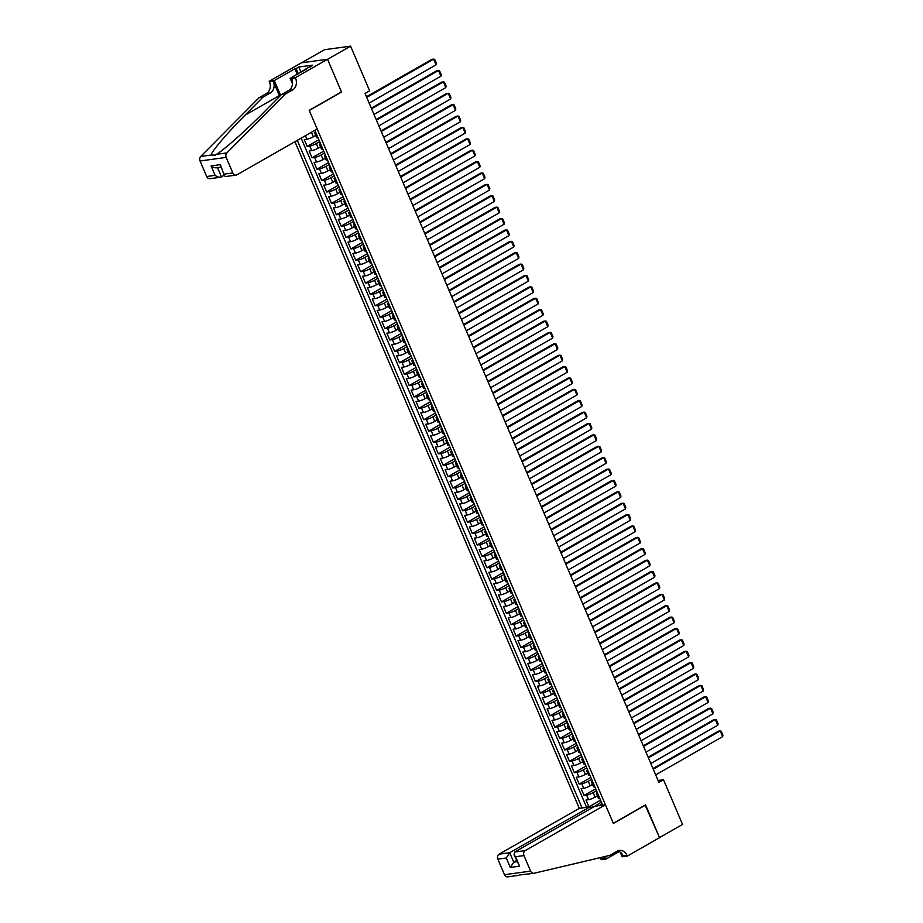 <?xml version="1.0" encoding="UTF-8"?>
<svg xmlns="http://www.w3.org/2000/svg" width="923" height="923" viewBox="0 0 923 923"><rect width="100%" height="100%" fill="white"/><g stroke="black" fill="none" stroke-linecap="round" stroke-linejoin="round"><path stroke-width="1.38" d="M294.945 141.68L579.298 808.34L499.158 854.156L509.715 852.714L513.753 862.163L517.007 861.713M301.579 62.799L324.469 49.715L350.59 46.15L327.561 59.314L341.522 92.046L309.286 110.472L613.322 823.281L645.558 804.856L659.53 837.588L682.559 824.435L663.499 779.739L658.076 780.477M315.701 135.427L313.37 136.754A5.03 0.9 156.9 0 1 306.863 139.246L304.29 139.604L307.197 146.434L318.862 139.765M320.558 146.815L318.227 148.142A5.03 0.9 -23.1 0 1 311.72 150.634L309.147 150.98L312.055 157.821L323.719 151.153M325.415 158.202L323.085 159.529A5.03 0.9 -23.1 0 1 316.577 162.021L314.005 162.367L316.912 169.209L328.576 162.54M330.272 169.59L327.942 170.917A5.03 0.9 -23.1 0 1 321.435 173.409L318.862 173.755L321.769 180.585L333.434 173.928M335.13 180.966L332.799 182.304A5.03 0.9 -23.1 0 1 326.292 184.796L323.719 185.142L326.627 191.972L338.291 185.315M339.987 192.353L337.656 193.692A5.03 0.9 -23.1 0 1 331.149 196.184L328.576 196.53L331.484 203.36L343.148 196.703M344.844 203.741L342.514 205.079A5.03 0.9 -23.1 0 1 336.007 207.571L333.434 207.917L336.341 214.747L348.006 208.09M349.702 215.128L347.371 216.467A5.03 0.9 -23.1 0 1 340.864 218.959L338.291 219.305L341.198 226.135L352.863 219.478M354.559 226.516L352.228 227.854A5.03 0.9 -23.1 0 1 345.721 230.346L343.148 230.692L346.056 237.523L357.72 230.854M359.416 237.903L357.086 239.23A5.03 0.9 -23.1 0 1 350.578 241.722L347.994 242.08L350.913 248.91L362.577 242.241M364.273 249.291L361.943 250.618A5.03 0.9 -23.1 0 1 355.436 253.11L352.851 253.467L355.77 260.298L367.435 253.629M369.131 260.678L366.8 262.005A5.03 0.9 -23.1 0 1 360.293 264.497L357.709 264.855L360.628 271.685L372.292 265.016M373.988 272.066L371.657 273.393A5.03 0.9 -23.1 0 1 365.15 275.885L362.566 276.242L365.485 283.073L377.149 276.404M378.845 283.453L376.515 284.78A5.03 0.9 -23.1 0 1 370.008 287.272L367.423 287.63L370.342 294.46L382.007 287.791M383.703 294.841L381.372 296.168A5.03 0.9 -23.1 0 1 374.865 298.66L372.281 299.017L375.2 305.848L386.864 299.179M388.56 306.228L386.229 307.555A5.03 0.9 -23.1 0 1 379.722 310.047L377.138 310.393L380.057 317.235L391.71 310.566M393.417 317.616L391.087 318.943A5.03 0.9 -23.1 0 1 384.579 321.435L381.995 321.781L384.914 328.623L396.567 321.954M398.274 329.003L395.944 330.33A5.03 0.9 -23.1 0 1 389.437 332.822L386.852 333.168L389.771 339.999L401.424 333.341M403.132 340.379L400.801 341.718A5.03 0.9 -23.1 0 1 394.294 344.21L391.71 344.556L394.629 351.386L406.282 344.729M407.989 351.767L405.659 353.105A5.03 0.9 -23.1 0 1 399.14 355.597L396.567 355.943L399.486 362.774L411.139 356.116M412.846 363.154L410.516 364.493A5.03 0.9 -23.1 0 1 403.997 366.985L401.424 367.331L404.343 374.161L415.996 367.504M417.692 374.542L415.373 375.88A5.03 0.9 -23.1 0 1 408.854 378.372L406.282 378.718L409.201 385.549L420.853 378.892M422.549 385.929L420.23 387.268A5.03 0.9 -23.1 0 1 413.712 389.76L411.139 390.106L414.058 396.936L425.711 390.279M427.407 397.317L425.088 398.644A5.03 0.9 -23.1 0 1 418.569 401.136L415.996 401.493L418.915 408.324L430.568 401.655M432.264 408.704L429.933 410.031A5.03 0.9 -23.1 0 1 423.426 412.523L420.853 412.881L423.761 419.711L435.425 413.043M437.121 420.092L434.791 421.419A5.03 0.9 -23.1 0 1 428.284 423.911L425.711 424.268L428.618 431.099L440.283 424.43M441.979 431.479L439.648 432.806A5.03 0.9 -23.1 0 1 433.141 435.298L430.568 435.656L433.475 442.486L445.14 435.818M446.836 442.867L444.505 444.194A5.03 0.9 -23.1 0 1 437.998 446.686L435.425 447.044L438.333 453.874L449.997 447.205M451.693 454.254L449.363 455.581A5.03 0.9 -23.1 0 1 442.855 458.073L440.283 458.431L443.19 465.261L454.854 458.593M456.55 465.642L454.22 466.969A5.03 0.9 -23.1 0 1 447.713 469.461L445.14 469.807L448.047 476.649L459.712 469.98M461.408 477.029L459.077 478.356A5.03 0.9 -23.1 0 1 452.57 480.848L449.997 481.195L452.905 488.036L464.569 481.368M466.265 488.417L463.934 489.744A5.03 0.9 -23.1 0 1 457.427 492.236L454.854 492.582L457.762 499.412L469.426 492.755M471.122 499.793L468.792 501.131A5.03 0.9 -23.1 0 1 462.285 503.623L459.712 503.97L462.619 510.8L474.284 504.143M475.98 511.18L473.649 512.519A5.03 0.9 -23.1 0 1 467.142 515.011L464.569 515.357L467.476 522.187L479.141 515.53M480.837 522.568L478.506 523.906A5.03 0.9 -23.1 0 1 471.999 526.398L469.426 526.745L472.334 533.575L483.998 526.918M485.694 533.956L483.364 535.294A5.03 0.9 -23.1 0 1 476.856 537.786L474.272 538.132L477.191 544.962L488.855 538.305M490.551 545.343L488.221 546.681A5.03 0.9 -23.1 0 1 481.714 549.173L479.129 549.52L482.048 556.35L493.713 549.693M495.409 556.731L493.078 558.057A5.03 0.9 -23.1 0 1 486.571 560.549L483.987 560.907L486.906 567.737L498.57 561.069M500.266 568.118L497.935 569.445A5.03 0.9 -23.1 0 1 491.428 571.937L488.844 572.295L491.763 579.125L503.427 572.456M505.123 579.506L502.793 580.832A5.03 0.9 -23.1 0 1 496.286 583.324L493.701 583.682L496.62 590.512L508.285 583.844M509.981 590.893L507.65 592.22A5.03 0.9 -23.1 0 1 501.143 594.712L498.558 595.07L501.477 601.9L513.142 595.231M514.838 602.281L512.507 603.607A5.03 0.9 -23.1 0 1 506 606.099L503.416 606.457L506.335 613.287L517.988 606.619M519.695 613.668L517.365 614.995A5.03 0.9 -23.1 0 1 510.857 617.487L508.273 617.845L511.192 624.675L522.845 618.006M524.552 625.056L522.222 626.382A5.03 0.9 -23.1 0 1 515.715 628.875L513.13 629.221L516.049 636.062L527.702 629.394M529.41 636.443L527.079 637.77A5.03 0.9 -23.1 0 1 520.572 640.262L517.988 640.608L520.907 647.45L532.559 640.781M534.267 647.831L531.936 649.157A5.03 0.9 -23.1 0 1 525.418 651.65L522.845 651.996L525.764 658.837L537.417 652.169M539.113 659.207L536.794 660.545A5.03 0.9 -23.1 0 1 530.275 663.037L527.702 663.383L530.621 670.213L542.274 663.556M543.97 670.594L541.651 671.932A5.03 0.9 -23.1 0 1 535.132 674.425L532.559 674.771L535.478 681.601L547.131 674.944M548.827 681.982L546.508 683.32A5.03 0.9 -23.1 0 1 539.99 685.812L537.417 686.158L540.336 692.988L551.989 686.331M553.685 693.369L551.354 694.707A5.03 0.9 -23.1 0 1 544.847 697.2L542.274 697.546L545.193 704.376L556.846 697.719M558.542 704.757L556.211 706.095A5.03 0.9 -23.1 0 1 549.704 708.587L547.131 708.933L550.039 715.763L561.703 709.106M563.399 716.144L561.069 717.483A5.03 0.9 -23.1 0 1 554.561 719.963L551.989 720.321L554.896 727.151L566.56 720.482M568.256 727.532L565.926 728.858A5.03 0.9 -23.1 0 1 559.419 731.351L556.846 731.708L559.753 738.538L571.418 731.87M573.114 738.919L570.783 740.246A5.03 0.9 -23.1 0 1 564.276 742.738L561.703 743.096L564.611 749.926L576.275 743.257M577.971 750.307L575.64 751.634A5.03 0.9 -23.1 0 1 569.133 754.126L566.56 754.483L569.468 761.313L581.132 754.645M582.828 761.694L580.498 763.021A5.03 0.9 -23.1 0 1 573.991 765.513L571.418 765.871L574.325 772.701L585.99 766.032M587.686 773.082L585.355 774.409A5.03 0.9 -23.1 0 1 578.848 776.901L576.275 777.258L579.183 784.089L590.847 777.42M592.543 784.469L590.212 785.796A5.03 0.9 -23.1 0 1 583.705 788.288L581.132 788.634L584.04 795.476L595.704 788.807M350.59 46.15L369.65 90.846L365.046 93.477L658.884 782.369L663.499 779.739M602.673 805.156L314.835 130.316M297.287 140.342L582.055 807.971M596.512 790.699L593.131 792.626A5.03 0.9 156.9 0 1 586.624 795.118L584.04 795.476M597.4 795.857L595.07 797.184L593.131 792.626M591.655 779.312L588.274 781.239A5.03 0.9 156.9 0 1 581.767 783.731L579.183 784.089M586.797 767.924L583.417 769.851A5.03 0.9 156.9 0 1 576.91 772.343L574.325 772.701M581.94 756.537L578.559 758.464A5.03 0.9 156.9 0 1 572.052 760.956L569.468 761.313M577.083 745.149L573.702 747.088A5.03 0.9 156.9 0 1 567.195 749.568L564.611 749.926M572.225 733.762L568.845 735.7A5.03 0.9 156.9 0 1 562.338 738.192L559.753 738.538M567.368 722.374L563.988 724.313A5.03 0.9 156.9 0 1 557.48 726.805L554.896 727.151M562.511 710.987L559.13 712.925A5.03 0.9 156.9 0 1 552.623 715.417L550.039 715.763M557.654 699.599L554.273 701.538A5.03 0.9 156.9 0 1 547.766 704.03L545.193 704.376M552.796 688.212L549.416 690.15A5.03 0.9 156.9 0 1 542.909 692.642L540.336 692.988M547.939 676.836L544.558 678.763A5.03 0.9 156.9 0 1 538.051 681.255L535.478 681.601M543.082 665.448L539.701 667.375A5.03 0.9 156.9 0 1 533.194 669.867L530.621 670.213M538.224 654.061L534.844 655.988A5.03 0.9 156.9 0 1 528.337 658.48L525.764 658.837M533.367 642.673L529.987 644.6A5.03 0.9 156.9 0 1 523.479 647.092L520.907 647.45M528.51 631.286L525.129 633.213A5.03 0.9 156.9 0 1 518.622 635.705L516.049 636.062M523.653 619.898L520.272 621.825A5.03 0.9 156.9 0 1 513.765 624.317L511.192 624.675M518.795 608.511L515.415 610.438A5.03 0.9 156.9 0 1 508.908 612.93L506.335 613.287M513.938 597.123L510.557 599.05A5.03 0.9 156.9 0 1 504.05 601.542L501.477 601.9M509.081 585.736L505.7 587.674A5.03 0.9 156.9 0 1 499.193 590.155L496.62 590.512M504.223 574.348L500.843 576.287A5.03 0.9 156.9 0 1 494.336 578.779L491.763 579.125M499.366 562.961L495.997 564.899A5.03 0.9 156.9 0 1 489.478 567.391L486.906 567.737M494.52 551.573L491.14 553.512A5.03 0.9 156.9 0 1 484.621 556.004L482.048 556.35M489.663 540.186L486.283 542.124A5.03 0.9 156.9 0 1 479.764 544.616L477.191 544.962M484.806 528.798L481.425 530.737A5.03 0.9 156.9 0 1 474.907 533.229L472.334 533.575M479.948 517.422L476.568 519.349A5.03 0.9 156.9 0 1 470.061 521.841L467.476 522.187M475.091 506.035L471.711 507.962A5.03 0.9 156.9 0 1 465.204 510.454L462.619 510.8M470.234 494.647L466.853 496.574A5.03 0.9 156.9 0 1 460.346 499.066L457.762 499.412M465.377 483.26L461.996 485.186A5.03 0.9 156.9 0 1 455.489 487.679L452.905 488.036M460.519 471.872L457.139 473.799A5.03 0.9 156.9 0 1 450.632 476.291L448.047 476.649M455.662 460.485L452.282 462.411A5.03 0.9 156.9 0 1 445.774 464.904L443.19 465.261M450.805 449.097L447.424 451.024A5.03 0.9 156.9 0 1 440.917 453.516L438.333 453.874M445.947 437.71L442.567 439.636A5.03 0.9 156.9 0 1 436.06 442.129L433.475 442.486M441.09 426.322L437.71 428.26A5.03 0.9 156.9 0 1 431.203 430.741L428.618 431.099M436.233 414.935L432.852 416.873A5.03 0.9 156.9 0 1 426.345 419.365L423.761 419.711M431.376 403.547L427.995 405.485A5.03 0.9 156.9 0 1 421.488 407.978L418.915 408.324M426.518 392.16L423.138 394.098A5.03 0.9 156.9 0 1 416.631 396.59L414.058 396.936M421.661 380.772L418.281 382.71A5.03 0.9 156.9 0 1 411.773 385.203L409.201 385.549M416.804 369.385L413.423 371.323A5.03 0.9 156.9 0 1 406.916 373.815L404.343 374.161M411.946 358.009L408.566 359.935A5.03 0.9 156.9 0 1 402.059 362.427L399.486 362.774M407.089 346.621L403.709 348.548A5.03 0.9 156.9 0 1 397.202 351.04L394.629 351.386M402.232 335.234L398.851 337.16A5.03 0.9 156.9 0 1 392.344 339.652L389.771 339.999M397.375 323.846L393.994 325.773A5.03 0.9 156.9 0 1 387.487 328.265L384.914 328.623M392.517 312.459L389.137 314.385A5.03 0.9 156.9 0 1 382.63 316.877L380.057 317.235M387.66 301.071L384.28 302.998A5.03 0.9 156.9 0 1 377.772 305.49L375.2 305.848M382.803 289.684L379.422 291.61A5.03 0.9 156.9 0 1 372.915 294.102L370.342 294.46M377.945 278.296L374.576 280.223A5.03 0.9 156.9 0 1 368.058 282.715L365.485 283.073M373.088 266.909L369.719 268.847A5.03 0.9 156.9 0 1 363.201 271.327L360.628 271.685M368.242 255.521L364.862 257.459A5.03 0.9 156.9 0 1 358.343 259.951L355.77 260.298M363.385 244.133L360.005 246.072A5.03 0.9 156.9 0 1 353.486 248.564L350.913 248.91M358.528 232.746L355.147 234.684A5.03 0.9 156.9 0 1 348.629 237.176L346.056 237.523M353.671 221.358L350.29 223.297A5.03 0.9 156.9 0 1 343.783 225.789L341.198 226.135M348.813 209.971L345.433 211.909A5.03 0.9 156.9 0 1 338.926 214.401L336.341 214.747M343.956 198.595L340.575 200.522A5.03 0.9 156.9 0 1 334.068 203.014L331.484 203.36M339.099 187.207L335.718 189.134A5.03 0.9 156.9 0 1 329.211 191.626L326.627 191.972M334.241 175.82L330.861 177.747A5.03 0.9 156.9 0 1 324.354 180.239L321.769 180.585M329.384 164.432L326.004 166.359A5.03 0.9 156.9 0 1 319.496 168.851L316.912 169.209M324.527 153.045L321.146 154.972A5.03 0.9 156.9 0 1 314.639 157.464L312.055 157.821M319.67 141.657L316.289 143.584A5.03 0.9 156.9 0 1 309.782 146.076L307.197 146.434M301.163 138.138L586.532 807.187L588.897 806.864L600.561 800.195M595.07 797.184A5.03 0.9 -23.1 0 1 588.562 799.676L585.99 800.022L588.897 806.864M317.997 137.723L317.593 137.781A5.03 0.9 156.9 0 1 316.658 137.654L314.708 133.097A5.03 0.9 156.9 0 1 315.585 132.093M316.047 133.177L315.654 133.224A5.03 0.9 156.9 0 1 314.708 133.097M320.904 144.565L320.512 144.611A5.03 0.9 156.9 0 1 319.566 144.484A5.03 0.9 156.9 0 1 320.443 143.48M319.566 144.484L321.516 149.041A5.03 0.9 -23.1 0 0 322.45 149.168L322.854 149.111M325.761 155.952L325.369 155.999A5.03 0.9 156.9 0 1 324.423 155.872A5.03 0.9 156.9 0 1 325.3 154.856M324.423 155.872L326.373 160.429A5.03 0.9 -23.1 0 0 327.307 160.556L327.711 160.498M330.619 167.328L330.226 167.386A5.03 0.9 156.9 0 1 329.28 167.259A5.03 0.9 156.9 0 1 330.157 166.244M329.28 167.259L331.23 171.816A5.03 0.9 -23.1 0 0 332.165 171.943L332.568 171.886M335.476 178.716L335.084 178.774A5.03 0.9 156.9 0 1 334.138 178.647A5.03 0.9 156.9 0 1 335.014 177.631M334.138 178.647L336.076 183.192A5.03 0.9 -23.1 0 0 337.022 183.331L337.426 183.273M340.333 190.103L339.941 190.161A5.03 0.9 156.9 0 1 338.995 190.034A5.03 0.9 156.9 0 1 339.872 189.019M338.995 190.034L340.933 194.58A5.03 0.9 -23.1 0 0 341.879 194.718L342.283 194.661M345.19 201.491L344.798 201.549A5.03 0.9 156.9 0 1 343.852 201.422A5.03 0.9 156.9 0 1 344.729 200.406M343.852 201.422L345.79 205.967A5.03 0.9 -23.1 0 0 346.736 206.106L347.14 206.048M350.048 212.878L349.655 212.936A5.03 0.9 156.9 0 1 348.709 212.798A5.03 0.9 156.9 0 1 349.586 211.794M348.709 212.798L350.648 217.355A5.03 0.9 -23.1 0 0 351.594 217.493L351.986 217.436M354.905 224.266L354.513 224.324A5.03 0.9 156.9 0 1 353.567 224.185A5.03 0.9 156.9 0 1 354.444 223.181M353.567 224.185L355.505 228.742A5.03 0.9 -23.1 0 0 356.451 228.881L356.843 228.823M359.762 235.653L359.37 235.711A5.03 0.9 156.9 0 1 358.424 235.573A5.03 0.9 156.9 0 1 359.301 234.569M358.424 235.573L360.362 240.13A5.03 0.9 -23.1 0 0 361.308 240.268L361.701 240.211M364.62 247.041L364.227 247.099A5.03 0.9 156.9 0 1 363.281 246.96A5.03 0.9 156.9 0 1 364.158 245.956M363.281 246.96L365.22 251.518A5.03 0.9 -23.1 0 0 366.166 251.644L366.558 251.598M369.477 258.428L369.085 258.486A5.03 0.9 156.9 0 1 368.139 258.348A5.03 0.9 156.9 0 1 369.015 257.344M368.139 258.348L370.077 262.905A5.03 0.9 -23.1 0 0 371.023 263.032L371.415 262.986M374.334 269.816L373.942 269.874A5.03 0.9 156.9 0 1 372.996 269.735A5.03 0.9 156.9 0 1 373.873 268.731M372.996 269.735L374.934 274.293A5.03 0.9 -23.1 0 0 375.88 274.419L376.272 274.373M379.191 281.203L378.799 281.25A5.03 0.9 156.9 0 1 377.853 281.123A5.03 0.9 156.9 0 1 378.73 280.119M377.853 281.123L379.791 285.68A5.03 0.9 -23.1 0 0 380.738 285.807L381.13 285.761M384.049 292.591L383.656 292.637A5.03 0.9 156.9 0 1 382.71 292.51A5.03 0.9 156.9 0 1 383.587 291.506M382.71 292.51L384.649 297.068A5.03 0.9 -23.1 0 0 385.595 297.194L385.987 297.137M388.906 303.979L388.514 304.025A5.03 0.9 156.9 0 1 387.568 303.898A5.03 0.9 156.9 0 1 388.445 302.894M387.568 303.898L389.506 308.455A5.03 0.9 -23.1 0 0 390.452 308.582L390.844 308.524M393.763 315.366L393.36 315.412A5.03 0.9 156.9 0 1 392.425 315.285A5.03 0.9 156.9 0 1 393.302 314.27M392.425 315.285L394.363 319.843A5.03 0.9 -23.1 0 0 395.309 319.969L395.702 319.912M398.621 326.742L398.217 326.8A5.03 0.9 156.9 0 1 397.282 326.673A5.03 0.9 156.9 0 1 398.159 325.657M397.282 326.673L399.221 331.23A5.03 0.9 -23.1 0 0 400.167 331.357L400.559 331.299M403.478 338.13L403.074 338.187A5.03 0.9 156.9 0 1 402.14 338.06A5.03 0.9 156.9 0 1 403.016 337.045M402.14 338.06L404.078 342.606A5.03 0.9 -23.1 0 0 405.024 342.745L405.416 342.687M408.335 349.517L407.931 349.575A5.03 0.9 156.9 0 1 406.985 349.448A5.03 0.9 156.9 0 1 407.862 348.433M406.985 349.448L408.935 353.994A5.03 0.9 -23.1 0 0 409.881 354.132L410.274 354.074M413.192 360.905L412.789 360.962A5.03 0.9 156.9 0 1 411.843 360.835A5.03 0.9 156.9 0 1 412.719 359.82M411.843 360.835L413.792 365.381A5.03 0.9 -23.1 0 0 414.739 365.52L415.131 365.462M418.05 372.292L417.646 372.35A5.03 0.9 156.9 0 1 416.7 372.211A5.03 0.9 156.9 0 1 417.577 371.208M416.7 372.211L418.65 376.769A5.03 0.9 -23.1 0 0 419.596 376.907L419.988 376.849M422.907 383.68L422.503 383.737A5.03 0.9 156.9 0 1 421.557 383.599A5.03 0.9 156.9 0 1 422.434 382.595M421.557 383.599L423.507 388.156A5.03 0.9 -23.1 0 0 424.453 388.295L424.845 388.237M427.753 395.067L427.361 395.125A5.03 0.9 156.9 0 1 426.414 394.986A5.03 0.9 156.9 0 1 427.291 393.983M426.414 394.986L428.364 399.544A5.03 0.9 -23.1 0 0 429.31 399.682L429.703 399.624M432.61 406.455L432.218 406.512A5.03 0.9 156.9 0 1 431.272 406.374A5.03 0.9 156.9 0 1 432.149 405.37M431.272 406.374L433.222 410.931A5.03 0.9 -23.1 0 0 434.168 411.058L434.56 411.012M437.467 417.842L437.075 417.9A5.03 0.9 156.9 0 1 436.129 417.761A5.03 0.9 156.9 0 1 437.006 416.758M436.129 417.761L438.079 422.319A5.03 0.9 -23.1 0 0 439.025 422.446L439.417 422.399M442.325 429.23L441.932 429.287A5.03 0.9 156.9 0 1 440.986 429.149A5.03 0.9 156.9 0 1 441.863 428.145M440.986 429.149L442.936 433.706A5.03 0.9 -23.1 0 0 443.871 433.833L444.275 433.787M447.182 440.617L446.79 440.663A5.03 0.9 156.9 0 1 445.844 440.536A5.03 0.9 156.9 0 1 446.72 439.533M445.844 440.536L447.793 445.094A5.03 0.9 -23.1 0 0 448.728 445.221L449.132 445.174M452.039 452.005L451.647 452.051A5.03 0.9 156.9 0 1 450.701 451.924A5.03 0.9 156.9 0 1 451.578 450.92M450.701 451.924L452.651 456.481A5.03 0.9 -23.1 0 0 453.585 456.608L453.989 456.55M456.897 463.392L456.504 463.438A5.03 0.9 156.9 0 1 455.558 463.311A5.03 0.9 156.9 0 1 456.435 462.308M455.558 463.311L457.496 467.869A5.03 0.9 -23.1 0 0 458.443 467.996L458.846 467.938M461.754 474.78L461.362 474.826A5.03 0.9 156.9 0 1 460.415 474.699A5.03 0.9 156.9 0 1 461.292 473.684M460.415 474.699L462.354 479.256A5.03 0.9 -23.1 0 0 463.3 479.383L463.704 479.325M466.611 486.167L466.219 486.213A5.03 0.9 156.9 0 1 465.273 486.086A5.03 0.9 156.9 0 1 466.15 485.071M465.273 486.086L467.211 490.644A5.03 0.9 -23.1 0 0 468.157 490.771L468.561 490.713M471.468 497.543L471.076 497.601A5.03 0.9 156.9 0 1 470.13 497.474A5.03 0.9 156.9 0 1 471.007 496.459M470.13 497.474L472.068 502.02A5.03 0.9 -23.1 0 0 473.014 502.158L473.407 502.1M476.326 508.931L475.933 508.988A5.03 0.9 156.9 0 1 474.987 508.861A5.03 0.9 156.9 0 1 475.864 507.846M474.987 508.861L476.926 513.407A5.03 0.9 -23.1 0 0 477.872 513.546L478.264 513.488M481.183 520.318L480.791 520.376A5.03 0.9 156.9 0 1 479.845 520.249A5.03 0.9 156.9 0 1 480.721 519.234M479.845 520.249L481.783 524.795A5.03 0.9 -23.1 0 0 482.729 524.933L483.121 524.875M486.04 531.706L485.648 531.763A5.03 0.9 156.9 0 1 484.702 531.625A5.03 0.9 156.9 0 1 485.579 530.621M484.702 531.625L486.64 536.182A5.03 0.9 -23.1 0 0 487.586 536.321L487.979 536.263M490.898 543.093L490.505 543.151A5.03 0.9 156.9 0 1 489.559 543.012A5.03 0.9 156.9 0 1 490.436 542.009M489.559 543.012L491.498 547.57A5.03 0.9 -23.1 0 0 492.444 547.708L492.836 547.651M495.755 554.481L495.363 554.538A5.03 0.9 156.9 0 1 494.416 554.4A5.03 0.9 156.9 0 1 495.293 553.396M494.416 554.4L496.355 558.957A5.03 0.9 -23.1 0 0 497.301 559.096L497.693 559.038M500.612 565.868L500.22 565.926A5.03 0.9 156.9 0 1 499.274 565.787A5.03 0.9 156.9 0 1 500.151 564.784M499.274 565.787L501.212 570.345A5.03 0.9 -23.1 0 0 502.158 570.472L502.55 570.426M505.469 577.256L505.077 577.313A5.03 0.9 156.9 0 1 504.131 577.175A5.03 0.9 156.9 0 1 505.008 576.171M504.131 577.175L506.069 581.732A5.03 0.9 -23.1 0 0 507.015 581.859L507.408 581.813M510.327 588.643L509.934 588.701A5.03 0.9 156.9 0 1 508.988 588.562A5.03 0.9 156.9 0 1 509.865 587.559M508.988 588.562L510.927 593.12A5.03 0.9 -23.1 0 0 511.873 593.247L512.265 593.201M515.184 600.031L514.792 600.077A5.03 0.9 156.9 0 1 513.846 599.95A5.03 0.9 156.9 0 1 514.722 598.946M513.846 599.95L515.784 604.507A5.03 0.9 -23.1 0 0 516.73 604.634L517.122 604.588M520.041 611.418L519.637 611.464A5.03 0.9 156.9 0 1 518.703 611.338A5.03 0.9 156.9 0 1 519.58 610.334M518.703 611.338L520.641 615.895A5.03 0.9 -23.1 0 0 521.587 616.022L521.98 615.964M524.899 622.806L524.495 622.852A5.03 0.9 156.9 0 1 523.56 622.725A5.03 0.9 156.9 0 1 524.437 621.721M523.56 622.725L525.499 627.282A5.03 0.9 -23.1 0 0 526.445 627.409L526.837 627.352M529.756 634.193L529.352 634.239A5.03 0.9 156.9 0 1 528.418 634.113A5.03 0.9 156.9 0 1 529.283 633.097M528.418 634.113L530.356 638.67A5.03 0.9 -23.1 0 0 531.302 638.797L531.694 638.739M534.613 645.581L534.209 645.627A5.03 0.9 156.9 0 1 533.263 645.5A5.03 0.9 156.9 0 1 534.14 644.485M533.263 645.5L535.213 650.057A5.03 0.9 -23.1 0 0 536.159 650.184L536.551 650.127M539.47 656.957L539.067 657.014A5.03 0.9 156.9 0 1 538.121 656.888A5.03 0.9 156.9 0 1 538.997 655.872M538.121 656.888L540.07 661.433A5.03 0.9 -23.1 0 0 541.016 661.572L541.409 661.514M544.328 668.344L543.924 668.402A5.03 0.9 156.9 0 1 542.978 668.275A5.03 0.9 156.9 0 1 543.855 667.26M542.978 668.275L544.928 672.821A5.03 0.9 -23.1 0 0 545.874 672.959L546.266 672.902M549.173 679.732L548.781 679.79A5.03 0.9 156.9 0 1 547.835 679.663A5.03 0.9 156.9 0 1 548.712 678.647M547.835 679.663L549.785 684.208A5.03 0.9 -23.1 0 0 550.731 684.347L551.123 684.289M554.031 691.119L553.638 691.177A5.03 0.9 156.9 0 1 552.692 691.039A5.03 0.9 156.9 0 1 553.569 690.035M552.692 691.039L554.642 695.596A5.03 0.9 -23.1 0 0 555.588 695.734L555.981 695.677M558.888 702.507L558.496 702.565A5.03 0.9 156.9 0 1 557.55 702.426A5.03 0.9 156.9 0 1 558.427 701.422M557.55 702.426L559.5 706.983A5.03 0.9 -23.1 0 0 560.446 707.122L560.838 707.064M563.745 713.894L563.353 713.952A5.03 0.9 156.9 0 1 562.407 713.814A5.03 0.9 156.9 0 1 563.284 712.81M562.407 713.814L564.357 718.371A5.03 0.9 -23.1 0 0 565.291 718.509L565.695 718.452M568.603 725.282L568.21 725.34A5.03 0.9 156.9 0 1 567.264 725.201A5.03 0.9 156.9 0 1 568.141 724.197M567.264 725.201L569.214 729.758A5.03 0.9 -23.1 0 0 570.149 729.885L570.552 729.839M573.46 736.669L573.068 736.727A5.03 0.9 156.9 0 1 572.122 736.589A5.03 0.9 156.9 0 1 572.998 735.585M572.122 736.589L574.071 741.146A5.03 0.9 -23.1 0 0 575.006 741.273L575.41 741.227M578.317 748.057L577.925 748.115A5.03 0.9 156.9 0 1 576.979 747.976A5.03 0.9 156.9 0 1 577.856 746.972M576.979 747.976L578.929 752.533A5.03 0.9 -23.1 0 0 579.863 752.66L580.267 752.614M583.174 759.444L582.782 759.491A5.03 0.9 156.9 0 1 581.836 759.364A5.03 0.9 156.9 0 1 582.713 758.36M581.836 759.364L583.774 763.921A5.03 0.9 -23.1 0 0 584.721 764.048L585.124 764.002M588.032 770.832L587.639 770.878A5.03 0.9 156.9 0 1 586.693 770.751A5.03 0.9 156.9 0 1 587.57 769.747M586.693 770.751L588.632 775.308A5.03 0.9 -23.1 0 0 589.578 775.435L589.982 775.378M592.889 782.219L592.497 782.266A5.03 0.9 156.9 0 1 591.551 782.139A5.03 0.9 156.9 0 1 592.428 781.135M591.551 782.139L593.489 786.696A5.03 0.9 -23.1 0 0 594.435 786.823L594.839 786.765M597.746 793.607L597.354 793.653A5.03 0.9 156.9 0 1 596.408 793.526A5.03 0.9 156.9 0 1 597.285 792.511M596.408 793.526L598.346 798.083A5.03 0.9 -23.1 0 0 599.292 798.21L599.685 798.153M599.154 805.641L602.119 803.864M601.369 802.087L594.262 806.575M590.212 807.717L594.112 806.229M366.708 97.377L433.66 59.118L431.895 59.36L366.454 96.765M369.142 103.076L436.083 64.806L433.66 59.118L434.687 59.36L436.394 63.341L436.083 64.806M302.825 71.152L306.955 68.787M317.177 128.978L237.038 174.782A3.773 3.115 82.2 0 1 236.092 175.116A3.773 3.115 82.2 0 1 232.815 172.947L226.181 157.406L200.06 160.971A3.773 3.115 -97.8 0 1 200.741 156.448L259.017 97.746L266.389 93.535A8.803 7.257 82.2 0 0 269.435 81.87L269.17 81.247L301.417 62.822L327.538 59.257L341.452 91.873L309.217 110.31L317.177 128.978M259.017 97.746L262.882 97.215L245.022 115.213C227.75 132.451 211.725 151.257 211.079 155.041L215.221 155.133L216.536 154.303C224.381 149.526 246.522 129.889 263.413 112.71L281.284 94.7L288.645 90.489A8.803 7.257 82.2 0 0 291.703 78.836L295.568 78.305L295.291 77.682L327.538 59.257M281.284 94.7L285.149 94.181L292.51 89.969A8.803 7.257 82.2 0 0 295.568 78.305M245.022 115.213L279.369 95.577L273.3 81.351A8.803 7.257 82.2 0 1 270.254 93.004L262.882 97.215M224.231 175.324L220.412 177.251L209.959 178.67A3.773 3.115 -97.8 0 1 206.683 176.512L200.06 160.971M216.536 154.303L226.873 152.895L285.149 94.181M297.298 74.313L294.922 68.752L296.052 68.602L298.256 73.759M309.851 67.137L312.447 65.164L298.821 67.021L296.052 68.602M309.678 66.744L290.18 78.386L295.291 77.682M269.17 81.247L274.293 80.555L280.615 95.381M294.922 68.752L274.293 80.555M279.369 95.577A16.383 8.803 -119.8 0 0 279.692 96.304M292.499 83.831L290.18 78.386M226.873 152.895A3.773 3.115 82.2 0 0 226.181 157.406M298.821 67.021L301.025 72.19M206.683 176.512L215.128 175.358C217.459 177.147 219.57 177.666 221.462 176.916L217.516 167.64M215.128 175.358L211.09 165.909C213.421 167.698 215.544 168.217 217.436 167.455M211.09 165.909L220.343 164.652L224.462 175.866L225.639 176.535L236.092 175.116M220.343 164.652L224.462 175.866M590.605 808.663L589.855 806.91L509.715 852.714L506.289 857.998L497.855 859.151L504.489 874.692L530.61 871.127A3.773 3.115 82.2 0 0 533.886 873.285A3.773 3.115 82.2 0 0 534.129 873.239L609.826 855.379L617.199 851.168A8.803 7.257 -97.8 0 1 619.402 850.406A8.803 7.257 -97.8 0 1 627.04 855.448L627.305 856.083L659.553 837.646L645.142 805.098M589.855 806.91L579.298 808.34M645.639 805.029L613.391 823.454L605.43 804.775L525.291 850.591A3.773 3.115 82.2 0 0 523.976 855.586L530.61 871.127M533.886 873.285L519.661 874.981M619.206 851.571L606.307 858.944L601.185 859.648L600.919 859.013A8.803 7.257 -97.8 0 0 600.204 857.652M627.305 856.083L622.194 856.775L620.233 852.194M605.43 804.775L594.874 806.217L514.734 852.021L525.291 850.591M604.034 856.74L604.784 858.494L600.919 859.013M605.246 856.463L606.307 858.944M507.996 876.804A3.773 3.115 -97.8 0 1 507.754 876.85A3.773 3.115 -97.8 0 1 504.489 874.692M497.855 859.151A3.773 3.115 -97.8 0 1 499.158 854.156M617.51 850.994A8.803 7.257 -97.8 0 1 623.175 855.979L627.04 855.448M603.85 856.786A8.803 7.257 -97.8 0 1 604.784 858.494M516.511 860.582L513.753 862.163L510.327 867.447L506.289 857.998M523.976 855.586L515.542 856.729L514.042 854.767L514.734 852.021M515.542 856.729L519.568 866.189L514.042 854.767M371.565 108.764L438.517 70.506L436.752 70.748L371.311 108.153M374 114.452L440.94 76.194L438.517 70.506L439.544 70.748L441.252 74.728L440.94 76.194M376.422 120.152L443.375 81.893L441.609 82.124L376.169 119.528M378.857 125.84L445.797 87.581L443.375 81.893L444.401 82.135L446.109 86.116L445.797 87.581M381.28 131.539L448.232 93.281L446.467 93.511L381.026 130.916M383.714 137.227L450.655 98.969L448.232 93.281L449.259 93.523L450.955 97.503L450.655 98.969M386.137 142.927L453.089 104.657L451.324 104.899L385.872 142.304M388.571 148.615L455.512 110.356L453.089 104.657L454.116 104.899L455.812 108.891L455.512 110.356M390.994 154.314L457.946 116.044L456.181 116.286L390.729 153.691M393.429 160.002L460.369 121.744L457.946 116.044L458.973 116.286L460.669 120.278L460.369 121.744M395.852 165.702L462.804 127.432L461.039 127.674L395.586 165.079M398.286 171.39L465.227 133.131L462.804 127.432L463.831 127.674L465.527 131.666L465.227 133.131M400.709 177.089L467.661 138.819L465.896 139.061L400.444 176.466M403.143 182.777L470.084 144.519L467.661 138.819L468.688 139.061L470.384 143.053L470.084 144.519M405.566 188.477L472.507 150.207L470.742 150.449L405.301 187.854M408.001 194.165L474.941 155.906L472.507 150.207L473.545 150.449L475.241 154.441L474.941 155.906M410.423 199.853L477.364 161.594L475.599 161.837L410.158 199.241M412.858 205.552L479.798 167.294L477.364 161.594L478.402 161.837L480.098 165.828L479.798 167.294M415.281 211.24L482.221 172.982L480.456 173.224L415.015 210.629M417.715 216.94L484.656 178.681L482.221 172.982L483.26 173.224L484.956 177.204L484.656 178.681M420.138 222.628L487.079 184.369L485.313 184.612L419.873 222.016M422.572 228.327L489.513 190.057L487.079 184.369L488.117 184.612L489.813 188.592L489.513 190.057M424.995 234.015L491.936 195.757L490.171 195.999L424.73 233.404M427.418 239.715L494.37 201.445L491.936 195.757L492.974 195.999L494.67 199.979L494.37 201.445M429.853 245.403L496.793 207.144L495.028 207.387L429.587 244.791M432.276 251.102L499.228 212.832L496.793 207.144L497.832 207.387L499.528 211.367L499.228 212.832M434.71 256.79L501.651 218.532L499.885 218.774L434.445 256.179M437.133 262.49L504.085 224.22L501.651 218.532L502.689 218.774L504.385 222.755L504.085 224.22M439.567 268.178L506.508 229.919L504.743 230.162L439.302 267.566M441.99 273.877L508.942 235.607L506.508 229.919L507.546 230.162L509.242 234.142L508.942 235.607M444.425 279.565L511.365 241.307L509.6 241.549L444.159 278.942M446.847 285.253L513.799 246.995L511.365 241.307L512.403 241.549L514.099 245.53L513.799 246.995M449.282 290.953L516.222 252.694L514.457 252.925L449.016 290.33M451.705 296.641L518.657 258.382L516.222 252.694L517.261 252.937L518.957 256.917L518.657 258.382M454.139 302.34L521.08 264.07L519.314 264.313L453.874 301.717M456.562 308.028L523.514 269.77L521.08 264.07L522.118 264.313L523.814 268.305L523.514 269.77M458.996 313.728L525.937 275.458L524.172 275.7L458.731 313.105M461.419 319.416L528.371 281.157L525.937 275.458L526.975 275.7L528.671 279.692L528.371 281.157M463.854 325.115L530.794 286.845L529.029 287.088L463.588 324.492M466.277 330.803L533.217 292.545L530.794 286.845L531.821 287.088L533.529 291.08L533.217 292.545M468.711 336.503L535.652 298.233L533.886 298.475L468.446 335.88M471.134 342.191L538.074 303.932L535.652 298.233L536.678 298.475L538.386 302.467L538.074 303.932M473.568 347.89L540.509 309.62L538.744 309.863L473.303 347.267M475.991 353.578L542.932 315.32L540.509 309.62L541.536 309.863L543.243 313.855L542.932 315.32M478.426 359.266L545.366 321.008L543.601 321.25L478.16 358.655M480.848 364.966L547.789 326.707L545.366 321.008L546.393 321.25L548.1 325.242L547.789 326.707M483.283 370.654L550.223 332.395L548.458 332.638L483.017 370.042M485.706 376.353L552.646 338.095L550.223 332.395L551.25 332.638L552.958 336.618L552.646 338.095M488.129 382.041L555.081 343.783L553.315 344.025L487.875 381.43M490.563 387.741L557.504 349.471L555.081 343.783L556.108 344.025L557.815 348.006L557.504 349.471M492.986 393.429L559.938 355.17L558.173 355.413L492.732 392.817M495.42 399.128L562.361 360.858L559.938 355.17L560.965 355.413L562.672 359.393L562.361 360.858M497.843 404.816L564.795 366.558L563.03 366.8L497.589 404.205M500.278 410.516L567.218 372.246L564.795 366.558L565.822 366.8L567.53 370.781L567.218 372.246M502.7 416.204L569.653 377.945L567.887 378.188L502.447 415.592M505.135 421.903L572.075 383.633L569.653 377.945L570.679 378.188L572.375 382.168L572.075 383.633M507.558 427.591L574.51 389.333L572.745 389.575L507.292 426.98M509.992 433.291L576.933 395.021L574.51 389.333L575.537 389.575L577.233 393.556L576.933 395.021M512.415 438.979L579.367 400.72L577.602 400.963L512.15 438.356M514.849 444.667L581.79 406.408L579.367 400.72L580.394 400.963L582.09 404.943L581.79 406.408M517.272 450.366L584.224 412.108L582.459 412.339L517.007 449.743M519.707 456.054L586.647 417.796L584.224 412.108L585.251 412.35L586.947 416.331L586.647 417.796M522.13 461.754L589.082 423.484L587.316 423.726L521.864 461.131M524.564 467.442L591.505 429.183L589.082 423.484L590.109 423.726L591.805 427.718L591.505 429.183M526.987 473.141L593.927 434.871L592.162 435.114L526.721 472.518M529.421 478.829L596.362 440.571L593.927 434.871L594.966 435.114L596.662 439.106L596.362 440.571M531.844 484.529L598.785 446.259L597.019 446.501L531.579 483.906M534.279 490.217L601.219 451.958L598.785 446.259L599.823 446.501L601.519 450.493L601.219 451.958M536.701 495.916L603.642 457.646L601.877 457.889L536.436 495.293M539.136 501.604L606.076 463.346L603.642 457.646L604.68 457.889L606.376 461.881L606.076 463.346M541.559 507.304L608.499 469.034L606.734 469.276L541.293 506.681M543.993 512.992L610.934 474.734L608.499 469.034L609.538 469.276L611.234 473.268L610.934 474.734M546.416 518.68L613.357 480.421L611.591 480.664L546.151 518.068M548.839 524.379L615.791 486.121L613.357 480.421L614.395 480.664L616.091 484.656L615.791 486.121M551.273 530.067L618.214 491.809L616.449 492.051L551.008 529.456M553.696 535.767L620.648 497.509L618.214 491.809L619.252 492.051L620.948 496.032L620.648 497.509M556.131 541.455L623.071 503.197L621.306 503.439L555.865 540.843M558.553 547.154L625.506 508.885L623.071 503.197L624.11 503.439L625.806 507.419L625.506 508.885M560.988 552.842L627.928 514.584L626.163 514.826L560.723 552.231M563.411 558.542L630.363 520.272L627.928 514.584L628.967 514.826L630.663 518.807L630.363 520.272M565.845 564.23L632.786 525.972L631.02 526.214L565.58 563.618M568.268 569.929L635.22 531.66L632.786 525.972L633.824 526.214L635.52 530.194L635.22 531.66M570.702 575.617L637.643 537.359L635.878 537.601L570.437 575.006M573.125 581.317L640.077 543.047L637.643 537.359L638.681 537.601L640.377 541.582L640.077 543.047M575.56 587.005L642.5 548.747L640.735 548.989L575.294 586.393M577.983 592.704L644.935 554.435L642.5 548.747L643.539 548.989L645.235 552.969L644.935 554.435M580.417 598.392L647.358 560.134L645.592 560.376L580.152 597.769M582.84 604.08L649.792 565.822L647.358 560.134L648.396 560.376L650.092 564.357L649.792 565.822M585.274 609.78L652.215 571.522L650.45 571.752L585.009 609.157M587.697 615.468L654.638 577.21L652.215 571.522L653.242 571.764L654.949 575.744L654.638 577.21M590.132 621.167L657.072 582.898L655.307 583.14L589.866 620.544M592.554 626.855L659.495 588.597L657.072 582.898L658.099 583.14L659.807 587.132L659.495 588.597M594.989 632.555L661.929 594.285L660.164 594.527L594.724 631.932M597.412 638.243L664.352 599.985L661.929 594.285L662.956 594.527L664.664 598.519L664.352 599.985M599.846 643.942L666.787 605.673L665.022 605.915L599.581 643.319M602.269 649.63L669.21 611.372L666.787 605.673L667.814 605.915L669.521 609.907L669.21 611.372M604.703 655.33L671.644 617.06L669.879 617.302L604.438 654.707M607.126 661.018L674.067 622.76L671.644 617.06L672.671 617.302L674.378 621.294L674.067 622.76M609.561 666.718L676.501 628.448L674.736 628.69L609.295 666.094M611.984 672.405L678.924 634.147L676.501 628.448L677.528 628.69L679.236 632.682L678.924 634.147M614.406 678.093L681.359 639.835L679.593 640.077L614.153 677.482M616.841 683.793L683.781 645.535L681.359 639.835L682.385 640.077L684.093 644.069L683.781 645.535M619.264 689.481L686.216 651.223L684.451 651.465L619.01 688.87M621.698 695.181L688.639 656.922L686.216 651.223L687.243 651.465L688.95 655.445L688.639 656.922M624.121 700.869L691.073 662.61L689.308 662.852L623.867 700.257M626.555 706.568L693.496 668.298L691.073 662.61L692.1 662.852L693.808 666.833L693.496 668.298M628.978 712.256L695.93 673.998L694.165 674.24L628.725 711.645M631.413 717.956L698.353 679.686L695.93 673.998L696.957 674.24L698.653 678.22L698.353 679.686M633.836 723.644L700.788 685.385L699.023 685.627L633.57 723.032M636.27 729.343L703.211 691.073L700.788 685.385L701.815 685.627L703.511 689.608L703.211 691.073M638.693 735.031L705.645 696.773L703.88 697.015L638.428 734.42M641.127 740.731L708.068 702.461L705.645 696.773L706.672 697.015L708.368 700.995L708.068 702.461M643.55 746.419L710.502 708.16L708.737 708.403L643.285 745.807M645.985 752.118L712.925 713.848L710.502 708.16L711.529 708.403L713.225 712.383L712.925 713.848M648.408 757.806L715.36 719.548L713.594 719.79L648.142 757.183M650.842 763.494L717.782 725.236L715.36 719.548L716.386 719.79L718.082 723.77L717.782 725.236M653.265 769.194L720.205 730.935L718.44 731.166L652.999 768.571M655.699 774.882L722.64 736.623L720.205 730.935L721.244 731.178L722.94 735.158L722.64 736.623M590.212 785.796L588.274 781.239M585.355 774.409L583.417 769.851M580.498 763.021L578.559 758.464M575.64 751.634L573.702 747.088M570.783 740.246L568.845 735.7M565.926 728.858L563.988 724.313M561.069 717.483L559.13 712.925M556.211 706.095L554.273 701.538M551.354 694.707L549.416 690.15M546.508 683.32L544.558 678.763M541.651 671.932L539.701 667.375M536.794 660.545L534.844 655.988M531.936 649.157L529.987 644.6M527.079 637.77L525.129 633.213M522.222 626.382L520.272 621.825M517.365 614.995L515.415 610.438M512.507 603.607L510.557 599.05M507.65 592.22L505.7 587.674M502.793 580.832L500.843 576.287M497.935 569.445L495.997 564.899M493.078 558.057L491.14 553.512M488.221 546.681L486.283 542.124M483.364 535.294L481.425 530.737M478.506 523.906L476.568 519.349M473.649 512.519L471.711 507.962M468.792 501.131L466.853 496.574M463.934 489.744L461.996 485.186M459.077 478.356L457.139 473.799M454.22 466.969L452.282 462.411M449.363 455.581L447.424 451.024M444.505 444.194L442.567 439.636M439.648 432.806L437.71 428.26M434.791 421.419L432.852 416.873M429.933 410.031L427.995 405.485M425.088 398.644L423.138 394.098M420.23 387.268L418.281 382.71M415.373 375.88L413.423 371.323M410.516 364.493L408.566 359.935M405.659 353.105L403.709 348.548M400.801 341.718L398.851 337.16M395.944 330.33L393.994 325.773M391.087 318.943L389.137 314.385M386.229 307.555L384.28 302.998M381.372 296.168L379.422 291.61M376.515 284.78L374.576 280.223M371.657 273.393L369.719 268.847M366.8 262.005L364.862 257.459M361.943 250.618L360.005 246.072M357.086 239.23L355.147 234.684M352.228 227.854L350.29 223.297M347.371 216.467L345.433 211.909M342.514 205.079L340.575 200.522M337.656 193.692L335.718 189.134M332.799 182.304L330.861 177.747M327.942 170.917L326.004 166.359M323.085 159.529L321.146 154.972M318.227 148.142L316.289 143.584M313.37 136.754L311.455 132.254M306.863 139.246L305.363 135.727M588.562 799.676L586.624 795.118M583.705 788.288L581.767 783.731M578.848 776.901L576.91 772.343M573.991 765.513L572.052 760.956M569.133 754.126L567.195 749.568M564.276 742.738L562.338 738.192M559.419 731.351L557.48 726.805M554.561 719.963L552.623 715.417M549.704 708.587L547.766 704.03M544.847 697.2L542.909 692.642M539.99 685.812L538.051 681.255M535.132 674.425L533.194 669.867M530.275 663.037L528.337 658.48M525.418 651.65L523.479 647.092M520.572 640.262L518.622 635.705M515.715 628.875L513.765 624.317M510.857 617.487L508.908 612.93M506 606.099L504.05 601.542M501.143 594.712L499.193 590.155M496.286 583.324L494.336 578.779M491.428 571.937L489.478 567.391M486.571 560.549L484.621 556.004M481.714 549.173L479.764 544.616M476.856 537.786L474.907 533.229M471.999 526.398L470.061 521.841M467.142 515.011L465.204 510.454M462.285 503.623L460.346 499.066M457.427 492.236L455.489 487.679M452.57 480.848L450.632 476.291M447.713 469.461L445.774 464.904M442.855 458.073L440.917 453.516M437.998 446.686L436.06 442.129M433.141 435.298L431.203 430.741M428.284 423.911L426.345 419.365M423.426 412.523L421.488 407.978M418.569 401.136L416.631 396.59M413.712 389.76L411.773 385.203M408.854 378.372L406.916 373.815M403.997 366.985L402.059 362.427M399.14 355.597L397.202 351.04M394.294 344.21L392.344 339.652M389.437 332.822L387.487 328.265M384.579 321.435L382.63 316.877M379.722 310.047L377.772 305.49M374.865 298.66L372.915 294.102M370.008 287.272L368.058 282.715M365.15 275.885L363.201 271.327M360.293 264.497L358.343 259.951M355.436 253.11L353.486 248.564M350.578 241.722L348.629 237.176M345.721 230.346L343.783 225.789M340.864 218.959L338.926 214.401M336.007 207.571L334.068 203.014M331.149 196.184L329.211 191.626M326.292 184.796L324.354 180.239M321.435 173.409L319.496 168.851M316.577 162.021L314.639 157.464M311.72 150.634L309.782 146.076M317.593 137.781L315.654 133.224M322.45 149.168L320.512 144.611M327.307 160.556L325.369 155.999M332.165 171.943L330.226 167.386M337.022 183.331L335.084 178.774M341.879 194.718L339.941 190.161M346.736 206.106L344.798 201.549M351.594 217.493L349.655 212.936M356.451 228.881L354.513 224.324M361.308 240.268L359.37 235.711M366.166 251.644L364.227 247.099M371.023 263.032L369.085 258.486M375.88 274.419L373.942 269.874M380.738 285.807L378.799 281.25M385.595 297.194L383.656 292.637M390.452 308.582L388.514 304.025M395.309 319.969L393.36 315.412M400.167 331.357L398.217 326.8M405.024 342.745L403.074 338.187M409.881 354.132L407.931 349.575M414.739 365.52L412.789 360.962M419.596 376.907L417.646 372.35M424.453 388.295L422.503 383.737M429.31 399.682L427.361 395.125M434.168 411.058L432.218 406.512M439.025 422.446L437.075 417.9M443.871 433.833L441.932 429.287M448.728 445.221L446.79 440.663M453.585 456.608L451.647 452.051M458.443 467.996L456.504 463.438M463.3 479.383L461.362 474.826M468.157 490.771L466.219 486.213M473.014 502.158L471.076 497.601M477.872 513.546L475.933 508.988M482.729 524.933L480.791 520.376M487.586 536.321L485.648 531.763M492.444 547.708L490.505 543.151M497.301 559.096L495.363 554.538M502.158 570.472L500.22 565.926M507.015 581.859L505.077 577.313M511.873 593.247L509.934 588.701M516.73 604.634L514.792 600.077M521.587 616.022L519.637 611.464M526.445 627.409L524.495 622.852M531.302 638.797L529.352 634.239M536.159 650.184L534.209 645.627M541.016 661.572L539.067 657.014M545.874 672.959L543.924 668.402M550.731 684.347L548.781 679.79M555.588 695.734L553.638 691.177M560.446 707.122L558.496 702.565M565.291 718.509L563.353 713.952M570.149 729.885L568.21 725.34M575.006 741.273L573.068 736.727M579.863 752.66L577.925 748.115M584.721 764.048L582.782 759.491M589.578 775.435L587.639 770.878M594.435 786.823L592.497 782.266M599.292 798.21L597.354 793.653M288.645 90.489L292.51 89.969M270.254 93.004L266.389 93.535M224.37 174.101L232.815 172.947M200.741 156.448L211.079 155.041M273.3 81.351L269.435 81.87M519.568 866.189L510.327 867.447M220.77 167.201L216.374 167.801M518.23 875.419L507.754 876.85"/></g></svg>
